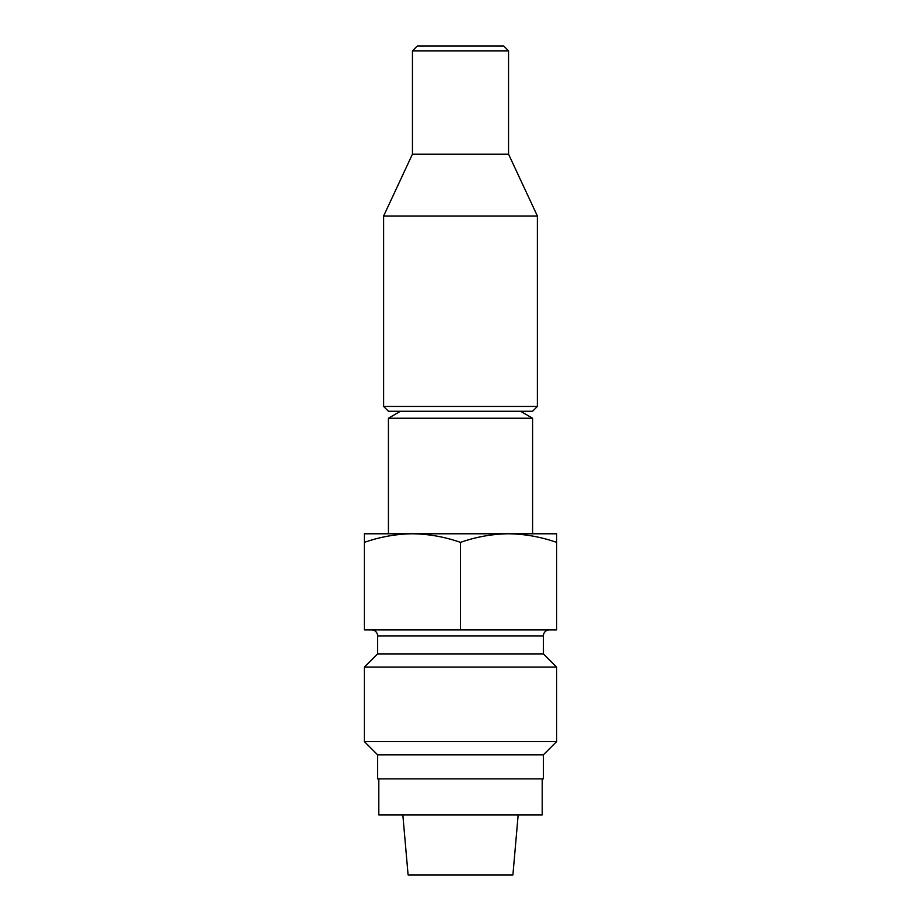 <?xml version="1.0" encoding="UTF-8"?>
<svg xmlns="http://www.w3.org/2000/svg" width="921" height="921" viewBox="0 0 921 921"><rect width="100%" height="100%" fill="white"/><g stroke="black" fill="none" stroke-linecap="round" stroke-linejoin="round"><path stroke-width="1.38" d="M412.447 50.851L417.248 46.05L503.752 46.05L508.553 50.851L412.447 50.851L412.447 154.164L383.62 215.998L383.62 406.437L537.38 406.437L532.58 411.25L388.42 411.25L383.62 406.437M508.553 50.851L508.553 154.164L537.38 215.998L383.62 215.998M537.38 215.998L537.38 406.437M508.553 154.164L412.447 154.164M543.39 754.817L377.61 754.817L377.61 778.844L543.39 778.844L543.39 754.817L556.606 741.601L364.394 741.601L377.61 754.817M378.807 778.844L378.807 814.889L542.193 814.889L542.193 778.844M518.166 814.889L512.905 874.95L408.095 874.95L402.834 814.889M543.39 635.893L377.61 635.893L377.61 653.91L543.39 653.91L543.39 635.893A6.01 6.01 0 0 1 549.4 629.883M377.61 635.893A6.01 6.01 0 0 0 371.6 629.883M377.61 653.91L364.394 667.126L364.394 741.601M543.39 653.91L556.606 667.126L364.394 667.126M556.606 667.126L556.606 741.601M520.48 411.25L532.58 418.238L532.58 533.777L533.777 533.777L508.553 533.777C492.171 534.007 476.157 536.874 460.5 542.365C444.808 536.885 428.795 534.019 412.447 533.777L387.223 533.777L388.42 533.777L388.42 418.238L400.52 411.25M532.58 418.238L388.42 418.238M364.394 542.365L364.394 629.883L556.606 629.883L556.606 542.365C540.915 536.885 524.901 534.019 508.553 533.777L412.447 533.777C396.076 534.007 380.051 536.874 364.394 542.365L364.394 533.777L412.447 533.777M508.553 533.777L556.606 533.777L556.606 542.365M460.5 629.883L460.5 542.365"/></g></svg>
